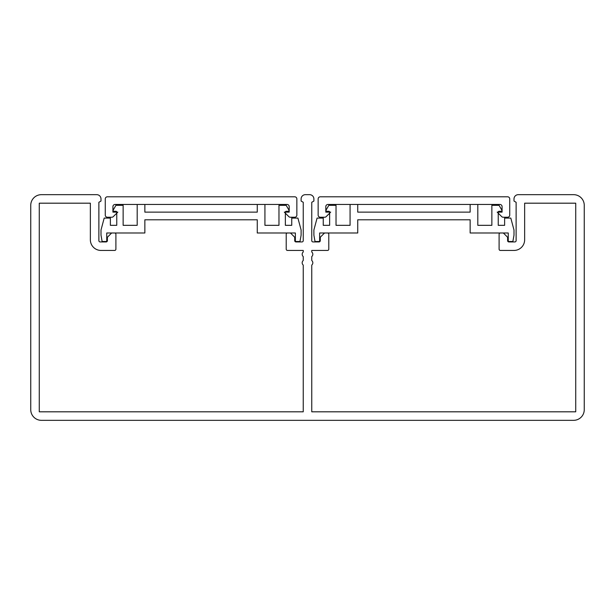 <?xml version="1.0" encoding="UTF-8"?>
<svg xmlns="http://www.w3.org/2000/svg" width="615" height="615" viewBox="0 0 615 615"><rect width="100%" height="100%" fill="white"/><g stroke="black" fill="none" stroke-linecap="round" stroke-linejoin="round"><path stroke-width="0.92" d="M311.759 256.563A2.983 2.983 0 0 0 311.759 251.996L311.759 250.443L327.511 250.443A1.276 1.276 0 0 0 328.787 249.167L328.787 234.269A1.276 1.276 0 0 0 327.511 232.993L325.058 232.993A1.276 1.276 0 0 0 324.159 233.362L320.646 236.875A1.276 1.276 0 0 0 320.277 237.774L320.277 240.657A1.276 1.276 0 0 1 318.993 241.933L313.035 241.933A1.276 1.276 0 0 1 311.759 240.657L311.759 202.289L313.888 201.059L313.888 198.929A4.259 4.259 0 0 0 309.629 194.671L305.371 194.671A4.259 4.259 0 0 0 301.112 198.929L301.112 201.059L303.241 202.289L303.241 240.657A1.276 1.276 0 0 1 301.965 241.933L296.007 241.933A1.276 1.276 0 0 1 294.723 240.657L294.723 237.774A1.276 1.276 0 0 0 294.354 236.875L290.841 233.362A1.276 1.276 0 0 0 289.942 232.993L287.489 232.993A1.276 1.276 0 0 0 286.213 234.269L286.213 249.167A1.276 1.276 0 0 0 287.489 250.443L303.241 250.443L303.241 251.996A2.983 2.983 0 0 0 303.241 256.563L303.241 260.514A2.983 2.983 0 0 0 303.241 265.08L303.241 411.812L39.268 411.812L39.268 203.188L90.359 203.188L90.359 239.804A10.647 10.647 0 0 0 100.998 250.443L114.628 250.443A1.276 1.276 0 0 0 115.904 249.167L115.904 234.269A1.276 1.276 0 0 0 114.628 232.993L112.176 232.993A1.276 1.276 0 0 0 111.269 233.362L107.763 236.875A1.276 1.276 0 0 0 107.387 237.774L107.387 240.657A1.276 1.276 0 0 1 106.111 241.933L100.153 241.933A1.276 1.276 0 0 1 98.877 240.657L98.877 202.289L100.998 201.059L100.998 198.929A4.259 4.259 0 0 0 96.747 194.671L41.397 194.671A10.647 10.647 0 0 0 30.75 205.318L30.75 409.682A10.647 10.647 0 0 0 41.397 420.329L573.603 420.329A10.647 10.647 0 0 0 584.25 409.682L584.25 205.318A10.647 10.647 0 0 0 573.603 194.671L518.253 194.671A4.259 4.259 0 0 0 514.002 198.929L514.002 201.059L516.123 202.289L516.123 240.657A1.276 1.276 0 0 1 514.847 241.933L508.889 241.933A1.276 1.276 0 0 1 507.613 240.657L507.613 237.774A1.276 1.276 0 0 0 507.237 236.875L503.731 233.362A1.276 1.276 0 0 0 502.824 232.993L500.372 232.993A1.276 1.276 0 0 0 499.096 234.269L499.096 249.167A1.276 1.276 0 0 0 500.372 250.443L514.002 250.443A10.647 10.647 0 0 0 524.641 239.804L524.641 203.188L575.732 203.188L575.732 411.812L311.759 411.812L311.759 265.08A2.983 2.983 0 0 0 311.759 260.514L311.759 256.563M288.143 211.276A0.853 0.853 0 0 0 288.881 209.999L286.175 205.318L278.972 205.318L278.972 225.328L264.927 225.328L264.927 204.464L257.262 204.464L257.262 212.129L144.856 212.129L144.856 204.464L137.191 204.464L137.191 225.328L123.138 225.328L123.138 205.318L115.943 205.318L113.237 209.999A0.853 0.853 0 0 0 113.975 211.276L115.904 211.276A0.853 0.853 0 0 1 116.758 212.129L116.758 225.328L110.369 225.328L110.369 218.087L104.196 218.087L100.998 230.01L100.998 235.122L102.128 241.503L106.749 241.503L106.749 232.993L144.856 232.993L144.856 219.793L257.262 219.793L257.262 232.993L295.369 232.993L295.369 241.503L299.989 241.503L301.112 235.122L301.112 230.01L297.921 218.087L291.748 218.087L291.748 225.328L285.36 225.328L285.36 212.129A0.853 0.853 0 0 1 286.213 211.276L288.143 211.276M289.188 206.594L289.188 212.129L284.315 212.129L288.796 216.611A2.129 2.129 0 0 0 290.303 217.233L294.723 217.233A2.129 2.129 0 0 0 296.853 215.112L296.853 198.929A2.129 2.129 0 0 0 294.723 196.8L107.387 196.8A2.129 2.129 0 0 0 105.257 198.929L105.257 215.112A2.129 2.129 0 0 0 107.387 217.233L111.807 217.233A2.129 2.129 0 0 0 113.314 216.611L117.803 212.129L112.922 212.129L112.922 206.594A2.129 2.129 0 0 1 115.051 204.464L287.067 204.464A2.129 2.129 0 0 1 289.188 206.594M501.025 211.276A0.853 0.853 0 0 0 501.763 209.999L499.057 205.318L491.862 205.318L491.862 225.328L477.809 225.328L477.809 204.464L470.144 204.464L470.144 212.129L357.738 212.129L357.738 204.464L350.073 204.464L350.073 225.328L336.028 225.328L336.028 205.318L328.825 205.318L326.119 209.999A0.853 0.853 0 0 0 326.857 211.276L328.787 211.276A0.853 0.853 0 0 1 329.64 212.129L329.64 225.328L323.252 225.328L323.252 218.087L317.079 218.087L313.888 230.01L313.888 235.122L315.011 241.503L319.631 241.503L319.631 232.993L357.738 232.993L357.738 219.793L470.144 219.793L470.144 232.993L508.251 232.993L508.251 241.503L512.872 241.503L514.002 235.122L514.002 230.01L510.804 218.087L504.631 218.087L504.631 225.328L498.242 225.328L498.242 212.129A0.853 0.853 0 0 1 499.096 211.276L501.025 211.276M502.078 206.594L502.078 212.129L497.197 212.129L501.686 216.611A2.129 2.129 0 0 0 503.193 217.233L507.613 217.233A2.129 2.129 0 0 0 509.743 215.112L509.743 198.929A2.129 2.129 0 0 0 507.613 196.8L320.277 196.8A2.129 2.129 0 0 0 318.147 198.929L318.147 215.112A2.129 2.129 0 0 0 320.277 217.233L324.697 217.233A2.129 2.129 0 0 0 326.204 216.611L330.686 212.129L325.812 212.129L325.812 206.594A2.129 2.129 0 0 1 327.933 204.464L499.949 204.464A2.129 2.129 0 0 1 502.078 206.594"/></g></svg>
